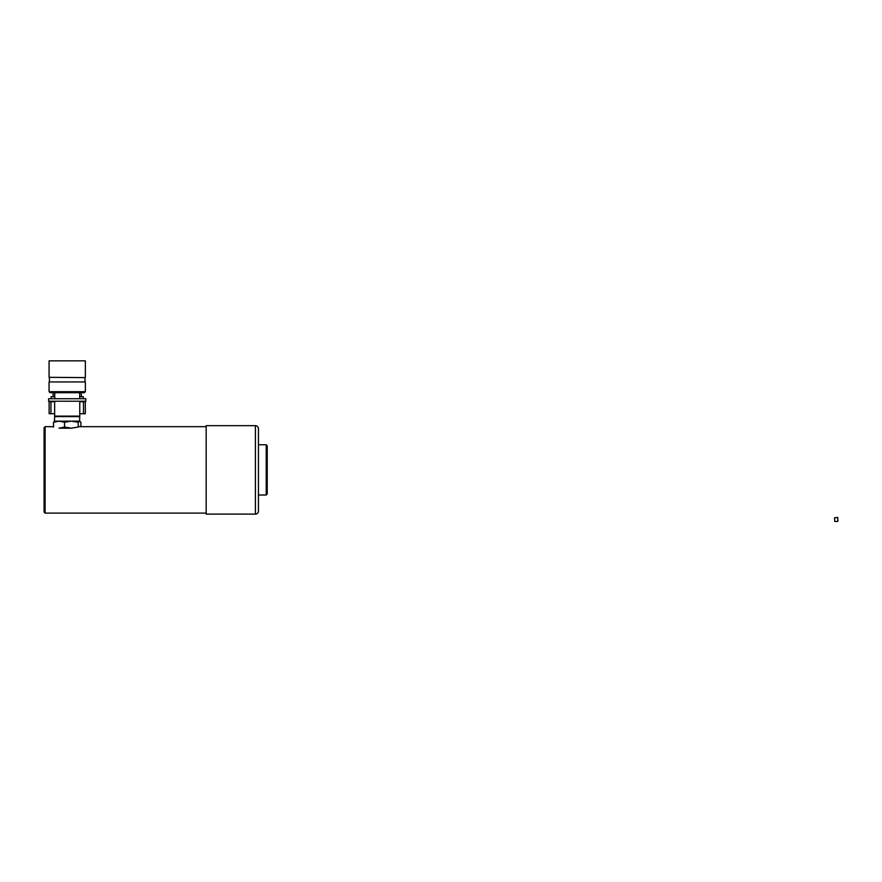 <?xml version="1.0" encoding="UTF-8"?>
<svg xmlns="http://www.w3.org/2000/svg" width="882" height="882" viewBox="0 0 882 882"><rect width="100%" height="100%" fill="white"/><g stroke="black" fill="none" stroke-linecap="round" stroke-linejoin="round"><path stroke-width="1.32" d="M44.1 512.1L44.1 427.671L45.103 426.668L45.103 513.103L44.1 512.1M206.168 426.668L78.278 426.668M53.526 426.668L45.103 426.668M206.168 513.103L45.103 513.103M48.62 401.233L48.62 398.73L85.808 398.73L85.808 401.233L48.62 401.233L48.62 398.73M81.287 401.233L79.777 401.74L85.311 401.74L85.311 413.702L79.777 413.702M54.651 413.702L49.127 413.702L49.127 401.74L54.651 401.74L53.141 401.233M83.294 398.73L83.294 396.713L79.678 396.713M51.134 398.73L51.134 396.713L54.75 396.713M81.287 396.713L81.287 392.699M53.141 396.713L53.141 392.699M50.947 401.74L50.947 413.702L50.947 401.74M83.481 401.74L83.481 413.702M49.072 360.837L85.356 360.837L49.072 360.837L49.072 377.32L85.058 377.617L49.072 377.32M49.072 381.939L85.356 381.939L49.072 381.939L49.072 391.685L85.356 391.685L84.352 392.699L50.076 392.699L49.072 391.685M54.651 416.117L79.777 416.117L54.651 416.117L54.651 401.233M80.901 426.668L80.901 422.257L79.567 421.144L79.777 416.613L54.651 416.613L54.43 421.265M79.777 421.144L54.651 421.144M79.567 421.144L78.222 422.257L71.376 421.144L64.529 422.257L59.028 421.144L53.526 422.257L54.871 421.144M71.376 428.178L59.028 428.178L64.529 427.053L71.376 428.178L78.222 427.053L78.222 422.257M64.529 422.257L64.529 427.053M53.526 422.257L53.526 427.053M258.437 435.708L258.437 504.063M255.416 514.107A3.01 3.01 0 0 0 258.437 511.097L258.437 428.674A3.01 3.01 0 0 0 255.416 425.664L206.168 425.664L206.168 514.107L255.416 514.107L255.416 425.664M266.221 444.76L267.224 445.763L267.224 494.008L266.221 495.011L266.221 444.76L258.691 444.76M266.221 495.011L258.691 495.011M837.9 520.975L837.668 517.403L837.9 520.975M837.668 517.403L834.515 517.899L834.747 521.471L837.735 521.427M49.425 377.617L49.425 381.641M54.75 392.699L54.75 398.73M79.777 401.233L79.777 416.117M79.678 392.699L79.678 398.73M85.356 381.939L85.356 391.685M85.003 377.617L85.003 381.641M85.356 360.837L85.356 377.32"/></g></svg>
